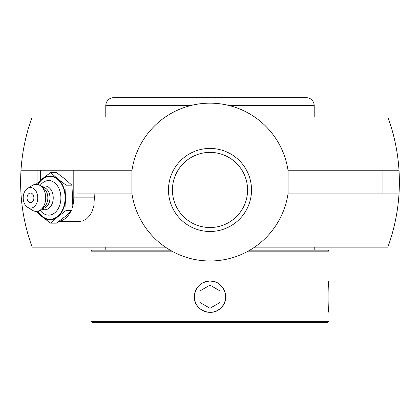<?xml version="1.0" encoding="UTF-8"?>
<svg xmlns="http://www.w3.org/2000/svg" width="420" height="420" viewBox="0 0 420 420"><rect width="100%" height="100%" fill="white"/><g stroke="black" fill="none" stroke-linecap="round" stroke-linejoin="round"><path stroke-width="0.63" d="M172.421 189.961A37.58 37.58 0 0 1 210 152.381A37.58 37.58 0 0 1 247.579 189.961A37.58 37.58 0 0 1 210 227.535A37.58 37.58 0 0 1 172.421 189.961A37.58 37.58 0 0 0 210 227.535A37.58 37.58 0 0 0 247.579 189.961A37.58 37.58 0 0 0 210 152.381A37.58 37.58 0 0 0 172.421 189.961M251.522 189.961A41.522 41.522 0 0 0 189.236 153.998A41.522 41.522 0 0 0 189.236 225.918A41.522 41.522 0 0 0 251.522 189.961M288.902 193.904L288.902 170.231L399 170.231L399 193.904L288.01 193.904A78.902 78.902 0 0 1 131.99 193.904L76.928 193.904L76.928 170.231L73.794 170.231L73.794 197.852A23.672 16.737 90 0 1 72.119 208.173M76.928 170.231L131.99 170.231A78.902 78.902 0 0 1 288.01 170.231L288.902 170.231M131.098 170.231L131.098 193.904M94.148 193.904A187.887 132.857 90 0 0 94.353 197.852L93.86 205.779L92.305 211.034L89.938 215.345L86.793 218.694L83.029 220.82L79.034 221.519L58.7 221.519M70.602 211.754A23.672 16.737 90 0 1 58.9 221.377M40.315 180.453L40.315 170.231L73.794 170.231M165.406 247.165L32.172 247.165A189.373 189.373 0 0 1 32.172 116.97L165.406 116.97M254.594 116.97L387.828 116.97A189.373 189.373 0 0 1 387.828 247.165L254.594 247.165M23.767 193.904L21 193.904L21 170.231L40.315 170.231M30.482 193.027A4.819 3.407 90 0 1 33.841 197.017A4.819 3.407 90 0 1 31.642 202.382A4.819 3.407 90 0 1 27.526 200.246A6.384 6.384 0 0 1 27.526 195.452A4.819 3.407 90 0 1 30.482 193.027M40.099 185.525A17.288 12.227 90 0 1 53.398 181.902A17.288 12.227 90 0 1 60.895 197.852A17.288 12.227 90 0 1 53.398 213.796A17.288 12.227 90 0 1 40.099 210.173M38.073 184.595A21.42 15.146 90 0 1 54.931 177.613A21.42 15.146 90 0 1 65.116 197.852A21.42 15.146 90 0 1 54.931 218.09A21.42 15.146 90 0 1 38.073 211.103M41.722 186.774A11.907 8.421 90 0 1 53.235 197.852A11.907 8.421 90 0 1 41.722 208.924M42.399 187.325L42.53 187.325A10.521 7.439 90 0 1 49.97 197.852A10.521 7.439 90 0 1 42.53 208.373L42.399 208.373M27.547 188.438L32.288 185.472A13.529 9.566 90 0 1 40.934 186.134L44.126 188.738A10.521 7.439 90 0 1 47.843 197.852A10.521 7.439 90 0 1 44.126 206.96L40.934 209.564A13.529 9.566 90 0 1 32.288 210.226L27.547 207.26A10.29 7.277 90 0 1 23.21 197.852A10.29 7.277 90 0 1 27.547 188.438A10.29 7.277 90 0 1 37.758 197.852A10.29 7.277 90 0 1 27.547 207.26M40.934 186.134A13.529 9.566 90 0 1 45.717 197.852A13.529 9.566 90 0 1 40.934 209.564M50.61 172.536L56.411 172.536L64.806 178.868L71.915 185.194L72.555 197.852L71.915 210.504L66.113 210.504L65.468 197.852L66.113 185.194L57.718 178.868L50.61 172.536L42.221 178.868L36.02 184.322M71.915 185.194L66.113 185.194M36.02 211.376L42.221 216.835L50.61 223.162L57.718 216.835L66.113 210.504M71.915 210.504L64.806 216.835L56.411 223.162L50.61 223.162M37.679 184.496A21.919 15.498 90 0 1 42.221 178.868A21.919 15.498 90 0 1 57.718 178.868A21.919 15.498 90 0 1 65.468 197.852A21.919 15.498 90 0 1 57.718 216.835A21.919 15.498 90 0 1 42.221 216.835A21.919 15.498 90 0 1 37.679 211.202M210 312.338A15.635 15.635 0 0 1 194.366 296.704A15.635 15.635 0 0 1 210 281.075A15.635 15.635 0 0 1 225.635 296.704A15.635 15.635 0 0 1 210 312.338M220.022 302.489L210 308.275L199.978 302.489L199.978 290.918L210 285.133L220.022 290.918L220.022 302.489L220.022 290.918L210 285.133M199.978 290.918L199.978 302.489L210 308.275M194.576 294.005L194.35 296.257M218.437 283.516L216.001 282.245L213.019 281.342L210 281.048C223.414 280.324 231.058 298.809 221.072 307.776C212.105 317.762 193.62 310.118 194.345 296.704L194.345 297.034M194.428 298.321L194.696 300.027M195.237 301.917L195.62 302.909M196.854 305.209C199.999 309.803 204.398 312.186 210.053 312.365M211.066 312.328L212.72 312.128M218.437 309.897C221.639 307.834 223.839 304.904 225.026 301.103M225.424 299.407L225.656 297.077M225.656 297.034L225.656 296.331M225.572 295.092L225.304 293.386M224.763 291.496L224.38 290.504M223.157 288.215L218.458 283.531M248.099 251.165L328.949 251.165L328.949 281.048C327.826 280.082 327.826 313.331 328.949 312.365C327.826 313.331 327.826 280.082 328.949 281.048M170.137 250.163L92.053 250.163L91.051 251.165L171.901 251.165M328.949 251.165L327.947 250.163L249.863 250.163M328.949 312.365L328.949 321.358L91.051 321.358L91.051 251.165M194.345 296.704C195.269 287.196 200.492 281.978 210 281.048M91.051 321.358L92.053 322.361L327.947 322.361L328.949 321.358M229.283 105.556L314.218 105.556L314.066 104.013C312.989 100.049 310.401 97.923 306.301 97.639L113.699 97.639C109.599 97.923 107.011 100.049 105.934 104.013L105.782 105.556L190.717 105.556M210 97.639L296.205 97.639L210 97.639M94.353 197.852L73.794 197.852M37.049 183.362L37.049 170.231M382.951 193.904L382.951 170.231M105.782 105.556L105.782 116.97M314.218 105.556L314.218 116.97M105.782 247.165L105.782 250.163M314.218 247.165L314.218 250.163"/></g></svg>
